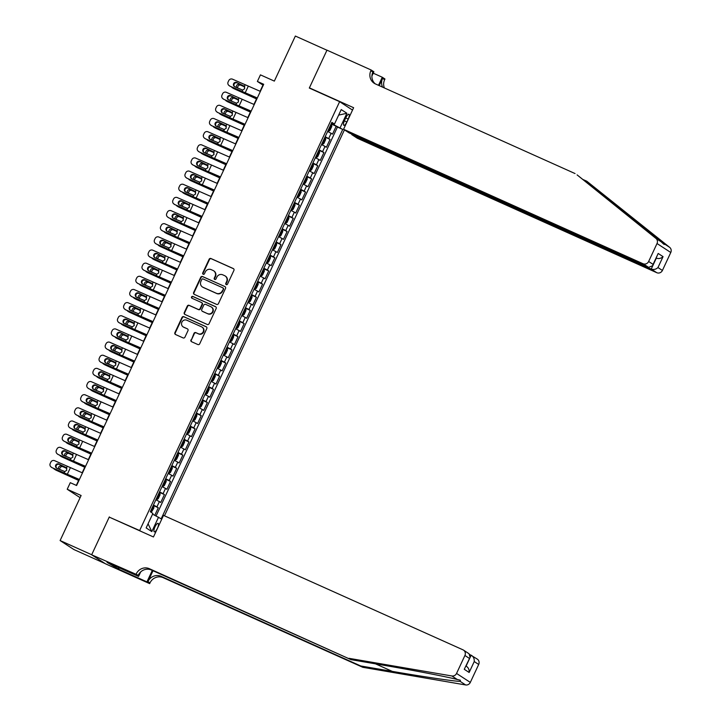<?xml version="1.0" encoding="UTF-8"?>
<svg xmlns="http://www.w3.org/2000/svg" width="721" height="721" viewBox="0 0 721 721"><rect width="100%" height="100%" fill="white"/><g stroke="black" fill="none" stroke-linecap="round" stroke-linejoin="round"><path stroke-width="1.08" d="M226.241 284.633A1 0.946 -56.9 0 0 227.53 284.119L233.928 270.393A1.424 1.361 -56.9 0 0 233.289 268.545L210.965 258.524A1.424 1.361 -56.9 0 0 209.126 259.263L202.727 272.98A1 0.946 -56.9 0 0 203.178 274.268A1 0.946 -56.9 0 0 204.467 273.755L205.296 271.979A4.56 4.344 -56.9 0 1 211.19 269.636L213.046 270.465A4.56 4.344 -56.9 0 1 215.092 276.377L214.263 278.153A1 0.946 -56.9 0 0 214.705 279.451A1 0.946 -56.9 0 0 215.994 278.937L216.823 277.161A4.56 4.344 -56.9 0 1 222.717 274.809L224.582 275.647A4.56 4.344 -56.9 0 1 226.619 281.56L225.799 283.335A1 0.946 -56.9 0 0 226.241 284.633M157.394 528.376A4.65 1.406 114.2 0 0 158.106 523.356A4.65 1.406 114.2 0 0 155.015 526.817A4.65 1.406 114.2 0 0 154.303 531.837A4.65 1.406 114.2 0 0 157.394 528.376M190.957 339.879A1.424 1.361 -56.9 0 0 191.597 341.727L197.86 344.539A1.424 1.361 -56.9 0 0 199.699 343.8L206.801 328.569A1.424 1.361 -56.9 0 0 206.17 326.721L183.837 316.699A1.424 1.361 -56.9 0 0 181.998 317.429L174.897 332.669A1.424 1.361 -56.9 0 0 175.536 334.517L183.098 337.915A1.424 1.361 -56.9 0 0 184.936 337.176L187.983 330.66A1.424 1.361 -56.9 0 0 187.343 328.812L183.594 327.127A3.812 3.632 -56.9 0 1 182.016 321.926A3.812 3.632 -56.9 0 1 186.811 320.214L201.51 326.811A3.812 3.632 -56.9 0 1 203.088 332.011A3.812 3.632 -56.9 0 1 198.284 333.724L195.842 332.624A1.424 1.361 -56.9 0 0 193.994 333.354L191.326 340.123A1.424 1.361 -56.9 0 0 191.615 341.736M110.502 517.678L139.649 530.53L339.627 101.67L309.309 88.052L326.946 50.236L295.358 36.05L274.34 81.103L260.443 74.867L257.379 81.446L263.697 84.285L76.597 485.512L70.279 482.682L67.215 489.262L80.103 497.661M109.322 516.912L91.684 554.737L60.104 540.552L81.112 495.498L67.215 489.262M216.579 304.379A1.424 1.361 -56.9 0 0 218.427 303.649L225.529 288.409A1.424 1.361 -56.9 0 0 224.889 286.561L202.565 276.54A1.424 1.361 -56.9 0 0 200.726 277.27L193.625 292.51A1.424 1.361 -56.9 0 0 194.255 294.357L216.579 304.379M216.165 308.489L209.063 323.729A1.424 1.361 -56.9 0 1 207.215 324.459L184.891 314.437A1.424 1.361 -56.9 0 1 184.261 312.59L187.298 306.065A1.424 1.361 -56.9 0 1 189.136 305.334L198.194 309.399A1.424 1.361 -56.9 0 0 200.032 308.66L202.051 304.334A1.424 1.361 -56.9 0 0 201.411 302.487L191.993 298.26A1 0.946 -56.9 0 1 191.579 296.899A1 0.946 -56.9 0 1 192.831 296.448L215.525 306.641A1.424 1.361 -56.9 0 1 216.165 308.489M105.032 563.525L73.866 549.528L60.104 540.552M154.79 515.254L158.296 507.737L153.231 505.466M153.438 505.024L156.935 506.854L159.386 501.591L160.747 502.474L164.433 494.579L159.368 492.308M159.566 491.875L163.072 493.696L165.524 488.432L166.884 489.316L170.562 481.43L165.497 479.15M165.704 478.717L169.21 480.537L171.661 475.274L173.013 476.166L176.699 468.271L171.634 466M171.832 465.559L175.338 467.388L177.79 462.125L179.15 463.008L182.837 455.113L177.772 452.842M177.97 452.409L181.476 454.23L183.927 448.967L185.288 449.85L188.965 441.964L183.9 439.684M184.107 439.251L187.604 441.072L190.065 435.808L191.416 436.701L195.103 428.806L190.038 426.535M190.236 426.093L193.742 427.923L196.193 422.659L197.554 423.542L201.24 415.647L196.175 413.376M196.373 412.944L199.879 414.764L202.331 409.501L203.692 410.384L207.369 402.498L202.304 400.218M202.511 399.785L206.008 401.606L208.468 396.343L209.82 397.235L213.506 389.34L208.441 387.069M208.639 386.627L212.145 388.457L214.597 383.193L215.958 384.077L219.635 376.182L214.579 373.911M214.777 373.478L218.283 375.299L220.734 370.035L222.095 370.918L225.772 363.033L220.707 360.752M220.914 360.32L224.411 362.14L226.872 356.877L228.224 357.769L231.91 349.874L226.845 347.603M227.043 347.161L230.549 348.991L233 343.728L234.361 344.611L238.038 336.716L232.973 334.445M233.18 334.012L236.686 335.833L239.138 330.569L240.499 331.453L244.176 323.567L239.111 321.287M239.318 320.854L242.815 322.675L245.275 317.411L246.627 318.303L250.313 310.409L245.248 308.137M245.446 307.696L248.952 309.525L251.404 304.262L252.765 305.145L256.442 297.25L251.377 294.979M251.584 294.547L255.09 296.367L257.541 291.104L258.902 291.987L262.579 284.101L257.514 281.821M257.721 281.388L261.218 283.209L263.679 277.945L265.031 278.838L268.717 270.943L263.652 268.672M263.85 268.23L267.356 270.06L269.807 264.796L271.168 265.679L274.845 257.785L269.78 255.513M269.987 255.081L273.493 256.901L275.945 251.638L277.306 252.521L280.983 244.635L275.918 242.355M276.125 241.923L279.622 243.743L282.082 238.48L283.434 239.372L287.12 231.477L282.055 229.206M282.253 228.764L285.759 230.594L288.211 225.331L289.572 226.214L293.249 218.319L288.184 216.048M288.391 215.615L291.897 217.436L294.348 212.172L295.709 213.055L299.386 205.17L294.321 202.889M294.529 202.457L298.025 204.277L300.486 199.014L301.838 199.906L305.524 192.011L300.459 189.74M300.657 189.299L304.163 191.128L306.614 185.865L307.975 186.748L311.652 178.853L306.587 176.582M306.795 176.149L310.3 177.97L312.752 172.707L314.113 173.59L317.79 165.704L312.725 163.424M312.932 162.991L316.429 164.812L318.889 159.548L320.241 160.441L323.927 152.546L318.862 150.274M319.061 149.833L322.566 151.662L325.018 146.399L326.379 147.282L330.056 139.387L325.198 136.684M324.991 137.116L330.056 139.387M345.891 117.586L344.539 120.479A4.506 1.361 114.2 0 0 343.854 125.337A4.506 1.361 114.2 0 0 346.846 121.984L348.198 119.091A4.506 1.361 114.2 0 0 348.892 114.224A4.506 1.361 114.2 0 0 345.891 117.586M140.829 531.296L139.649 530.53M164.46 515.812L344.44 129.852M339.627 101.67L352.524 110.07M152.573 514.163L161.171 518.823L342.745 129.429L331.354 123.48M158.566 517.128L151.816 531.593L146.156 527.907L152.906 513.442L150.301 511.739L331.876 122.345L334.481 124.048L341.231 109.574L346.891 113.26L340.141 127.734M156.106 515.912L337.437 127.049L336.193 126.238L332.516 134.124L327.649 131.42M322.566 151.662L323.927 152.546M316.429 164.812L317.79 165.704M310.3 177.97L311.652 178.853M304.163 191.128L305.524 192.011M298.025 204.277L299.386 205.17M291.897 217.436L293.249 218.319M285.759 230.594L287.12 231.477M279.622 243.743L280.983 244.635M273.493 256.901L274.845 257.785M267.356 270.06L268.717 270.943M261.218 283.209L262.579 284.101M255.09 296.367L256.442 297.25M248.952 309.525L250.313 310.409M242.815 322.675L244.176 323.567M236.686 335.833L238.038 336.716M230.549 348.991L231.91 349.874M224.411 362.14L225.772 363.033M218.283 375.299L219.635 376.182M212.145 388.457L213.506 389.34M206.008 401.606L207.369 402.498M199.879 414.764L201.24 415.647M193.742 427.923L195.103 428.806M187.604 441.072L188.965 441.964M181.476 454.23L182.837 455.113M175.338 467.388L176.699 468.271M169.21 480.537L170.562 481.43M163.072 493.696L164.433 494.579M156.935 506.854L158.296 507.737M333.598 124.49L333.904 123.832M257.379 81.446L262.958 85.087L260.074 91.27M256.919 98.047L253.936 104.428M250.782 111.205L247.808 117.586M244.644 124.354L241.67 130.735M238.516 137.513L235.533 143.894M232.378 150.671L229.404 157.052M226.241 163.82L223.267 170.201M220.112 176.978L217.129 183.359M213.975 190.137L211.001 196.518M207.837 203.286L204.863 209.667M201.709 216.444L198.726 222.825M195.571 229.602L192.597 235.983M189.434 242.752L186.46 249.133M183.305 255.91L180.331 262.291M177.168 269.068L174.194 275.449M171.03 282.217L168.056 288.598M164.902 295.376L161.928 301.757M158.764 308.534L155.79 314.915M152.627 321.683L149.653 328.064M146.498 334.841L143.524 341.222M140.361 348L137.387 354.381M134.223 361.149L131.249 367.53M128.095 374.307L125.121 380.688M121.957 387.465L118.983 393.846M115.829 400.615L112.846 406.995M109.691 413.773L106.717 420.154M103.554 426.931L100.579 433.312M97.425 440.08L94.442 446.461M91.288 453.239L88.313 459.619M85.15 466.397L82.176 472.778M79.022 479.546L76.3 485.386M331.128 123.958L336.193 126.238M337.437 127.049L342.745 129.429M331.579 122.985L334.481 124.048M325.018 146.399L321.512 144.57M318.889 159.548L315.383 157.728M312.752 172.707L309.246 170.886M306.614 185.865L303.117 184.035M300.486 199.014L296.98 197.194M294.348 212.172L290.842 210.352M288.211 225.331L284.714 223.501M282.082 238.48L278.576 236.659M275.945 251.638L272.439 249.817M269.807 264.796L266.31 262.967M263.679 277.945L260.173 276.125M257.541 291.104L254.035 289.283M251.404 304.262L247.907 302.432M245.275 317.411L241.769 315.591M239.138 330.569L235.632 328.749M233 343.728L229.503 341.898M226.872 356.877L223.366 355.056M220.734 370.035L217.228 368.215M214.597 383.193L211.1 381.364M208.468 396.343L204.962 394.522M202.331 409.501L198.825 407.68M196.193 422.659L192.696 420.83M190.065 435.808L186.559 433.988M183.927 448.967L180.421 447.146M177.79 462.125L174.293 460.295M171.661 475.274L168.155 473.454M165.524 488.432L162.018 486.612M159.386 501.591L155.889 499.761M338.654 115.117L346.891 113.26M151.816 531.593L148.066 523.816M226.322 284.66A1 0.946 -56.9 0 1 226.169 283.578L226.998 281.803A4.56 4.344 -56.9 0 0 225.52 276.197L225.15 275.954M213.614 270.781L213.984 271.015A4.56 4.344 -56.9 0 1 215.462 276.621L214.633 278.396A1 0.946 -56.9 0 0 214.786 279.478M233.64 268.78L211.343 258.767A1.424 1.361 -56.9 0 0 209.496 259.497L203.097 273.223A1 0.946 -56.9 0 0 203.25 274.304M224.889 286.561L202.943 276.783A1.424 1.361 -56.9 0 0 201.096 277.513L193.994 292.753A1.424 1.361 -56.9 0 0 194.282 294.366M223.131 289.049A1 0.946 -56.9 0 0 222.681 287.751L203.088 278.955A1 0.946 -56.9 0 0 201.799 279.469L200.925 281.343A4.56 4.344 -56.9 0 0 202.971 287.255L216.363 293.276A4.56 4.344 -56.9 0 0 222.257 290.923L223.501 289.292A1 0.946 -56.9 0 0 223.059 287.994M202.403 286.949L202.772 287.192A4.56 4.344 -56.9 0 0 203.34 287.499L202.971 287.255M223.501 289.292L222.627 291.167A4.56 4.344 -56.9 0 1 216.733 293.51L203.34 287.499M201.592 302.586L201.961 302.829A1.424 1.361 -56.9 0 1 202.43 304.577L200.411 308.903A1.424 1.361 -56.9 0 1 198.563 309.642L189.515 305.578A1.424 1.361 -56.9 0 0 187.667 306.308L184.63 312.833A1.424 1.361 -56.9 0 0 184.918 314.446M215.876 306.876L193.201 296.691A1 0.946 -56.9 0 0 192.074 298.296M207.585 313.617A3.812 3.632 -56.9 0 0 211.28 306.966A3.812 3.632 -56.9 0 0 210.811 306.704L205.629 304.379A1.424 1.361 -56.9 0 0 203.791 305.118L201.772 309.444A1.424 1.361 -56.9 0 0 202.412 311.292L207.963 313.86A3.812 3.632 -56.9 0 0 211.659 307.209L211.28 306.966M202.231 311.193L202.61 311.436A1.424 1.361 -56.9 0 0 202.781 311.535L202.412 311.292M207.963 313.86L202.781 311.535M201.979 327.073L202.358 327.316A3.812 3.632 -56.9 0 1 198.663 333.967L196.211 332.868A1.424 1.361 -56.9 0 0 194.364 333.598L191.326 340.123M183.116 326.865L183.494 327.109A3.812 3.632 -56.9 0 0 183.963 327.37L183.594 327.127M187.343 328.812L183.963 327.37M206.521 326.955L184.215 316.943A1.424 1.361 -56.9 0 0 182.368 317.673L175.266 332.913A1.424 1.361 -56.9 0 0 175.554 334.526M327.884 130.916L328.596 131.231L329.957 130.402L331.795 126.454L331.669 124.652L330.984 124.264M328.596 131.231L327.92 130.843M256.577 98.768L249.385 95.379A10.896 0.496 -155 0 0 244.284 93.045L233.946 88.683A2.902 2.632 120.6 0 1 233.703 88.557L232.378 87.773A2.902 2.632 -59.4 0 0 232.631 87.908M256.505 98.921L233.946 88.683M231.504 86.88A2.902 2.632 -59.4 0 0 232.378 87.773M236.488 87.538A2.325 2.109 120.6 0 1 239.489 84.429L244.68 86.718M244.78 86.962L240.814 85.204A2.325 2.109 -59.4 0 0 237.741 88.106M329.082 128.347L329.821 126.77M257.307 97.975L230.017 86.196A2.902 2.857 128.8 0 1 229.422 85.835L228.89 85.411A2.902 2.857 -51.2 0 0 229.485 85.772M257.217 98.173L247.258 93.991A10.896 0.496 25 0 1 242.562 91.927L230.017 86.196M260.38 91.396L232.55 79.193A2.902 2.857 -51.2 0 0 228.728 80.644L228.115 81.96A2.902 2.857 -51.2 0 0 228.89 85.411M244.095 85.979L244.68 88.71L242.698 90.08L234.722 86.727A2.325 2.28 128.8 0 1 233.622 83.672A2.325 2.28 128.8 0 1 236.677 82.518L244.302 86.178M237.209 82.942A2.325 2.28 -51.2 0 0 234.523 86.628M245.104 84.925L244.437 86.34L236.677 82.518M575.043 173.554L375.407 83.924A10.175 9.688 123.1 0 1 374.154 83.23A10.175 9.688 123.1 0 1 370.855 70.739L371.198 70.018L326.974 50.164L309.399 87.854L353.623 107.708L343.566 129.284L643.015 263.724A4.362 4.155 -56.9 0 0 648.648 261.48L657.02 243.527A4.362 4.155 -56.9 0 0 655.921 238.399L577.079 174.879L661.364 241.95C663.933 244.509 664.897 245.131 664.248 243.824L586.777 181.196L582.658 179.349M664.149 244.446L664.248 243.824L669.692 247.375L586.777 181.196M357.328 138.261L656.777 272.7L651.216 269.077L656.308 258.154C658.787 258.974 661.031 258.469 663.059 256.64L657.967 267.554C655.939 269.393 653.695 269.897 651.216 269.077L351.767 134.629L357.328 138.261M309.399 87.854L310.571 88.62M657.967 267.554L662.41 270.456L670.782 252.494L657.02 243.527M373.244 73.181L382.265 77.237L384.96 78.995L384.626 79.716A10.175 9.688 123.1 0 0 384.392 87.953M371.198 70.018L373.893 71.776L371.919 76.011M343.566 129.284L349.126 132.907L648.576 267.356L643.015 263.724M379.21 85.628L382.59 78.391L384.626 79.716M378.498 85.312L382.265 77.237M669.692 247.375A4.362 4.155 123.1 0 1 670.782 252.494M662.41 270.456A4.362 4.155 123.1 0 1 656.777 272.7M375.208 83.834A10.175 9.688 123.1 0 1 372.892 72.073L370.855 70.739M382.59 87.151A10.175 9.688 123.1 0 1 382.59 78.391M648.648 261.48L653.091 264.382L652.694 265.716L648.576 267.356M653.091 264.382L658.183 253.459L652.694 265.716M362.762 667.295L360.725 665.97L392.269 671.377C422.524 676.622 454.6 681.354 460.196 681.399L460.349 680.218L457.321 679.524C447.921 677.001 412.628 670.169 382.572 665.059L351.028 659.652L151.392 570.023A10.175 9.688 -56.9 0 0 138.252 575.259L91.657 554.8L109.231 517.11L153.456 536.965L163.514 515.389L462.972 649.828A4.362 4.155 -56.9 0 1 464.919 655.479L456.546 673.441L470.317 682.408A4.362 4.155 123.1 0 1 465.64 684.95L362.762 667.295L163.126 577.665A10.175 9.688 -56.9 0 0 149.986 582.91L149.653 583.631L105.428 563.777L91.657 554.8M351.028 659.652L149.355 568.698A10.175 9.688 -56.9 0 0 136.215 573.934M153.005 570.744L147.949 581.577A10.175 9.688 -56.9 0 1 161.089 576.34L360.725 665.97M469.966 654.641L477.275 659.102A4.362 4.155 123.1 0 1 478.69 664.456L470.317 682.408M457.321 679.524L451.878 675.974L348.991 658.318M119.307 567.76L118.65 569.166L118.055 568.779L118.659 567.472M110.917 563.993L107.078 562.398L118.055 568.779M110.872 564.092L138.576 576.412L135.881 574.655M149.653 583.631L146.949 581.874L152.293 570.428M118.65 569.166L146.949 581.874M140.658 571.96L138.576 576.412M451.878 675.974A4.362 4.155 -56.9 0 0 456.546 673.441M114.26 567.076L114.873 565.769M478.69 664.456L474.238 661.554C474.436 658.633 473.418 656.507 471.173 655.182L466.099 666.06M474.238 661.554L469.146 672.477C469.344 669.548 468.326 667.421 466.081 666.096M469.146 672.477L464.27 669.295L470.083 657.327L469.056 653.749L463.513 650.126M464.27 669.295L470.083 657.327M321.755 144.065L322.467 144.389L323.819 143.56L325.658 139.613L325.531 137.81L324.847 137.423M322.467 144.389L321.782 144.002M250.448 111.926L243.247 108.529A10.896 0.496 -155 0 0 238.146 106.203L227.818 101.841A2.902 2.632 120.6 0 1 227.566 101.715L226.25 100.931A2.902 2.632 -59.4 0 0 226.493 101.057M250.376 112.07L227.818 101.841M225.367 100.03A2.902 2.632 -59.4 0 0 226.25 100.931M230.359 100.688A2.325 2.109 120.6 0 1 233.361 97.587L238.543 99.877M238.651 100.12L234.676 98.362A2.325 2.109 -59.4 0 0 231.603 101.264M323.927 140.054L323.215 141.649M315.618 157.223L316.33 157.538L317.691 156.709L319.529 152.762L319.394 150.959L318.718 150.581M316.33 157.538L315.645 157.16M244.311 125.075L237.11 121.687A10.896 0.496 -155 0 0 232.009 119.353L221.68 114.999A2.902 2.632 120.6 0 1 221.428 114.864L220.112 114.089A2.902 2.632 -59.4 0 0 220.365 114.215M244.239 125.229L221.68 114.999M219.229 113.188A2.902 2.632 -59.4 0 0 220.112 114.089M224.222 113.846A2.325 2.109 120.6 0 1 227.223 110.737L232.414 113.026M232.513 113.269L228.539 111.521A2.325 2.109 -59.4 0 0 225.475 114.414M317.799 153.213L316.816 154.654M309.48 170.381L310.192 170.697L311.553 169.868L313.392 165.92L313.265 164.118L312.581 163.73M313.265 164.163L310.228 170.679L309.516 170.309M238.173 138.234L230.981 134.845A10.896 0.496 -155 0 0 225.88 132.511L215.543 128.149A2.902 2.632 120.6 0 1 215.3 128.023L213.975 127.238A2.902 2.632 -59.4 0 0 214.227 127.374M238.101 138.387L215.543 128.149M213.101 126.346A2.902 2.632 -59.4 0 0 213.975 127.238M218.084 127.004A2.325 2.109 120.6 0 1 221.086 123.895L226.277 126.184M226.376 126.427L222.41 124.67A2.325 2.109 -59.4 0 0 219.337 127.572M311.661 166.371L310.679 167.813M303.352 183.531L304.064 183.855L305.416 183.026L307.263 179.078L307.128 177.276L306.443 176.888M304.064 183.855L303.379 183.467M232.045 151.392L224.844 147.994A10.896 0.496 -155 0 0 219.743 145.669L209.414 141.307A2.902 2.632 120.6 0 1 209.162 141.181L207.846 140.397A2.902 2.632 -59.4 0 0 208.09 140.523M231.973 151.536L209.414 141.307M206.963 139.495A2.902 2.632 -59.4 0 0 207.846 140.397M211.956 140.153A2.325 2.109 120.6 0 1 214.957 137.053L220.139 139.342M220.247 139.586L216.273 137.828A2.325 2.109 -59.4 0 0 213.2 140.73M304.541 180.971L305.28 179.394M251.178 111.133L223.88 99.354A2.902 2.857 128.8 0 1 223.285 98.984L222.753 98.561A2.902 2.857 -51.2 0 0 223.348 98.93M251.088 111.331L241.129 107.15A10.896 0.496 25 0 1 236.425 105.077L223.88 99.354M254.243 104.554L226.421 92.351A2.902 2.857 -51.2 0 0 222.591 93.793L221.978 95.109A2.902 2.857 -51.2 0 0 222.753 98.561M237.957 99.138L238.543 101.868L236.56 103.238L228.584 99.886A2.325 2.28 128.8 0 1 227.485 96.83A2.325 2.28 128.8 0 1 230.549 95.668L238.164 99.327M231.071 96.1A2.325 2.28 -51.2 0 0 228.386 99.777M238.966 98.074L238.309 99.498L230.549 95.668M245.041 124.291L217.742 112.512A2.902 2.857 128.8 0 1 217.147 112.143L216.624 111.719A2.902 2.857 -51.2 0 0 217.219 112.088M244.951 124.481L234.992 120.308A10.896 0.496 25 0 1 230.296 118.235L217.742 112.512M248.105 117.712L220.284 105.509A2.902 2.857 -51.2 0 0 216.453 106.951L215.84 108.267A2.902 2.857 -51.2 0 0 216.624 111.719M231.82 112.296L232.414 115.027L230.423 116.396L222.447 113.035A2.325 2.28 128.8 0 1 221.347 109.98A2.325 2.28 128.8 0 1 224.411 108.826L232.027 112.485M224.943 109.25A2.325 2.28 -51.2 0 0 222.257 112.936M232.829 111.232L232.171 112.647L224.411 108.826M238.903 137.441L211.614 125.661A2.902 2.857 128.8 0 1 211.019 125.301L210.487 124.877A2.902 2.857 -51.2 0 0 211.082 125.238M238.813 137.639L228.854 133.457A10.896 0.496 25 0 1 224.159 131.393L211.614 125.661M241.977 130.861L214.146 118.659A2.902 2.857 -51.2 0 0 210.325 120.11L209.712 121.425A2.902 2.857 -51.2 0 0 210.487 124.877M225.691 125.445L226.277 128.176L224.294 129.546L216.318 126.193A2.325 2.28 128.8 0 1 215.219 123.138A2.325 2.28 128.8 0 1 218.283 121.984L225.898 125.643M218.805 122.408A2.325 2.28 -51.2 0 0 216.12 126.094M226.7 124.391L226.043 125.805L218.283 121.984M232.775 150.599L205.476 138.82A2.902 2.857 128.8 0 1 204.881 138.45L204.349 138.026A2.902 2.857 -51.2 0 0 204.944 138.396M232.685 150.797L222.726 146.615A10.896 0.496 25 0 1 218.021 144.542L205.476 138.82M235.839 144.02L208.018 131.817A2.902 2.857 -51.2 0 0 204.187 133.259L203.574 134.575A2.902 2.857 -51.2 0 0 204.349 138.026M219.554 138.603L220.139 141.334L218.157 142.704L210.181 139.351A2.325 2.28 128.8 0 1 209.081 136.296A2.325 2.28 128.8 0 1 212.145 135.133L219.761 138.792M212.668 135.566A2.325 2.28 -51.2 0 0 209.982 139.243M220.563 137.54L219.905 138.964L212.145 135.133M297.214 196.689L297.926 197.004L299.287 196.175L301.126 192.228L300.99 190.425L300.315 190.047M297.926 197.004L297.241 196.626M225.907 164.541L218.706 161.153A10.896 0.496 -155 0 0 213.605 158.818L203.277 154.465A2.902 2.632 120.6 0 1 203.025 154.33L201.709 153.555A2.902 2.632 -59.4 0 0 201.961 153.681M225.835 164.694L203.277 154.465M200.826 152.654A2.902 2.632 -59.4 0 0 201.709 153.555M205.818 153.312A2.325 2.109 120.6 0 1 208.82 150.202L214.011 152.492M214.11 152.735L210.135 150.986A2.325 2.109 -59.4 0 0 207.071 153.879M299.395 192.678L298.413 194.12M226.637 163.757L199.338 151.978A2.902 2.857 128.8 0 1 198.744 151.608L198.221 151.185A2.902 2.857 -51.2 0 0 198.816 151.554M226.547 163.946L216.588 159.774A10.896 0.496 25 0 1 211.893 157.701L199.338 151.978M229.702 157.178L201.88 144.975A2.902 2.857 -51.2 0 0 198.05 146.417L197.437 147.733A2.902 2.857 -51.2 0 0 198.221 151.185M213.416 151.761L214.011 154.492L212.028 155.862L204.043 152.501A2.325 2.28 128.8 0 1 202.943 149.445A2.325 2.28 128.8 0 1 206.008 148.292L213.623 151.951M206.539 148.715A2.325 2.28 -51.2 0 0 203.854 152.401M214.434 150.698L213.767 152.113L206.008 148.292M291.077 209.847L291.789 210.162L293.15 209.333L294.988 205.386L294.862 203.583L294.177 203.205M291.789 210.162L291.113 209.775M219.77 177.699L212.578 174.311A10.896 0.496 -155 0 0 207.477 171.977L197.148 167.614A2.902 2.632 120.6 0 1 196.896 167.488L195.571 166.704A2.902 2.632 -59.4 0 0 195.824 166.839M219.707 177.853L197.148 167.614M194.697 165.812A2.902 2.632 -59.4 0 0 195.571 166.704M199.681 166.47A2.325 2.109 120.6 0 1 202.682 163.361L207.873 165.65M207.972 165.893L204.007 164.136A2.325 2.109 -59.4 0 0 200.934 167.038M293.258 205.836L292.546 207.423M220.5 176.906L193.21 165.127A2.902 2.857 128.8 0 1 192.615 164.767L192.083 164.343A2.902 2.857 -51.2 0 0 192.678 164.703M220.41 177.105L210.451 172.923A10.896 0.496 25 0 1 205.755 170.859L193.21 165.127M223.573 170.327L195.742 158.133A2.902 2.857 -51.2 0 0 191.921 159.575L191.308 160.891A2.902 2.857 -51.2 0 0 192.083 164.343M207.287 164.911L207.873 167.642L205.891 169.011L197.915 165.659A2.325 2.28 128.8 0 1 196.815 162.604A2.325 2.28 128.8 0 1 199.879 161.45L207.495 165.109M200.402 161.874A2.325 2.28 -51.2 0 0 197.716 165.56M208.297 163.856L207.639 165.271L199.879 161.45M284.948 222.996L285.66 223.321L287.012 222.492L288.86 218.544L288.724 216.742L288.04 216.354M285.66 223.321L284.975 222.933M213.641 190.858L206.44 187.46A10.896 0.496 -155 0 0 201.339 185.135L191.011 180.773A2.902 2.632 120.6 0 1 190.759 180.647L189.443 179.862A2.902 2.632 -59.4 0 0 189.695 179.989M213.569 191.002L191.011 180.773M188.56 178.961A2.902 2.632 -59.4 0 0 189.443 179.862M193.552 179.619A2.325 2.109 120.6 0 1 196.554 176.519L201.736 178.808M201.844 179.051L197.869 177.294A2.325 2.109 -59.4 0 0 194.805 180.196M287.12 218.986L286.408 220.581M214.371 190.065L187.072 178.285A2.902 2.857 128.8 0 1 186.478 177.916L185.955 177.492A2.902 2.857 -51.2 0 0 186.541 177.862M214.281 190.263L204.322 186.081A10.896 0.496 25 0 1 199.618 184.008L187.072 178.285M217.436 183.485L189.614 171.283A2.902 2.857 -51.2 0 0 185.784 172.725L185.171 174.04A2.902 2.857 -51.2 0 0 185.955 177.492M201.15 178.069L201.745 180.8L199.753 182.17L191.777 178.817A2.325 2.28 128.8 0 1 190.677 175.762A2.325 2.28 128.8 0 1 193.742 174.599L201.357 178.258M194.264 175.032A2.325 2.28 -51.2 0 0 191.579 178.709M202.159 177.006L201.501 178.429L193.742 174.599M278.811 236.155L279.523 236.47L280.884 235.641L282.722 231.693L282.587 229.891L281.911 229.512M279.523 236.47L278.838 236.091M207.504 204.007L200.303 200.618A10.896 0.496 -155 0 0 195.202 198.284L184.873 193.931A2.902 2.632 120.6 0 1 184.621 193.796L183.305 193.021A2.902 2.632 -59.4 0 0 183.558 193.147M207.432 204.16L184.873 193.931M182.422 192.119A2.902 2.632 -59.4 0 0 183.305 193.021M187.415 192.777A2.325 2.109 120.6 0 1 190.416 189.668L195.607 191.957M195.706 192.201L191.732 190.452A2.325 2.109 -59.4 0 0 188.668 193.345M280.992 232.144L280.28 233.73M208.234 203.223L180.935 191.444A2.902 2.857 128.8 0 1 180.34 191.074L179.817 190.65A2.902 2.857 -51.2 0 0 180.412 191.02M208.144 203.412L198.185 199.239A10.896 0.496 25 0 1 193.489 197.166L180.935 191.444M211.298 196.644L183.476 184.441A2.902 2.857 -51.2 0 0 179.646 185.883L179.033 187.199A2.902 2.857 -51.2 0 0 179.817 190.65M195.012 191.227L195.607 193.958L193.625 195.328L185.639 191.966A2.325 2.28 128.8 0 1 184.549 188.911A2.325 2.28 128.8 0 1 187.604 187.757L195.229 191.416M188.136 188.181A2.325 2.28 -51.2 0 0 185.45 191.867M196.031 190.164L195.364 191.579L187.604 187.757M272.673 249.313L273.385 249.628L274.746 248.799L276.585 244.852L276.458 243.049L275.773 242.671M273.385 249.628L272.709 249.241M201.366 217.165L194.174 213.776A10.896 0.496 -155 0 0 189.073 211.442L178.745 207.08A2.902 2.632 120.6 0 1 178.493 206.954L177.168 206.17A2.902 2.632 -59.4 0 0 177.42 206.305M201.303 217.318L178.745 207.08M176.294 205.278A2.902 2.632 -59.4 0 0 177.168 206.17M181.277 205.936A2.325 2.109 120.6 0 1 184.279 202.826L189.47 205.115M189.569 205.359L185.603 203.601A2.325 2.109 -59.4 0 0 182.53 206.503M274.854 245.302L274.142 246.888M202.096 216.372L174.806 204.593A2.902 2.857 128.8 0 1 174.212 204.232L173.68 203.809A2.902 2.857 -51.2 0 0 174.275 204.169M202.006 216.57L192.047 212.389A10.896 0.496 25 0 1 187.352 210.325L174.806 204.593M205.17 209.793L177.339 197.599A2.902 2.857 -51.2 0 0 173.518 199.041L172.905 200.357A2.902 2.857 -51.2 0 0 173.68 203.809M188.884 204.376L189.47 207.107L187.487 208.477L179.511 205.124A2.325 2.28 128.8 0 1 178.411 202.069A2.325 2.28 128.8 0 1 181.476 200.916L189.091 204.575M181.998 201.339A2.325 2.28 -51.2 0 0 179.313 205.025M189.893 203.322L189.235 204.737L181.476 200.916M266.545 262.462L267.257 262.786L268.609 261.957L270.456 258.01L270.321 256.207L269.636 255.82M267.257 262.786L266.572 262.399M195.238 230.323L188.037 226.926A10.896 0.496 -155 0 0 182.936 224.601L172.607 220.238A2.902 2.632 120.6 0 1 172.355 220.112L171.039 219.328A2.902 2.632 -59.4 0 0 171.292 219.454M195.166 230.468L172.607 220.238M170.156 218.427A2.902 2.632 -59.4 0 0 171.039 219.328M175.149 219.085A2.325 2.109 120.6 0 1 178.15 215.985L183.332 218.274M183.44 218.517L179.466 216.76A2.325 2.109 -59.4 0 0 176.402 219.662M268.717 258.451L268.005 260.047M195.968 229.53L168.669 217.751A2.902 2.857 128.8 0 1 168.074 217.381L167.551 216.958A2.902 2.857 -51.2 0 0 168.137 217.327M195.878 229.729L185.919 225.547A10.896 0.496 25 0 1 181.214 223.474L168.669 217.751M199.032 222.951L171.21 210.748A2.902 2.857 -51.2 0 0 167.38 212.19L166.767 213.506A2.902 2.857 -51.2 0 0 167.551 216.958M182.746 217.535L183.341 220.266L181.35 221.635L173.373 218.283A2.325 2.28 128.8 0 1 172.274 215.228A2.325 2.28 128.8 0 1 175.338 214.065L182.954 217.724M175.861 214.498A2.325 2.28 -51.2 0 0 173.175 218.175M183.756 216.471L183.098 217.895L175.338 214.065M260.407 275.62L261.119 275.936L262.48 275.107L264.319 271.159L264.183 269.357L263.507 268.978M264.192 269.411L261.155 275.918L260.434 275.557M189.1 243.473L181.899 240.084A10.896 0.496 -155 0 0 176.798 237.75L166.47 233.397A2.902 2.632 120.6 0 1 166.218 233.262L164.902 232.486A2.902 2.632 -59.4 0 0 165.154 232.613M189.028 243.626L166.47 233.397M164.018 231.585A2.902 2.632 -59.4 0 0 164.902 232.486M169.011 232.243A2.325 2.109 120.6 0 1 172.013 229.134L177.204 231.423M177.303 231.666L173.328 229.918A2.325 2.109 -59.4 0 0 170.264 232.811M261.606 273.052L262.336 271.475M189.83 242.689L162.531 230.909A2.902 2.857 128.8 0 1 161.937 230.54L161.414 230.116A2.902 2.857 -51.2 0 0 162.009 230.486M189.74 242.878L179.781 238.705A10.896 0.496 25 0 1 175.086 236.632L162.531 230.909M192.895 236.109L165.073 223.907A2.902 2.857 -51.2 0 0 161.252 225.349L160.63 226.664A2.902 2.857 -51.2 0 0 161.414 230.116M176.609 230.693L177.204 233.424L175.221 234.794L167.236 231.432A2.325 2.28 128.8 0 1 166.145 228.377A2.325 2.28 128.8 0 1 169.201 227.223L176.825 230.882M169.732 227.647A2.325 2.28 -51.2 0 0 167.047 231.333M177.627 229.629L176.96 231.044L169.201 227.223M254.27 288.779L254.982 289.094L256.343 288.265L258.181 284.317L258.055 282.515L257.37 282.136M254.982 289.094L254.306 288.706M182.963 256.631L175.771 253.242A10.896 0.496 -155 0 0 170.67 250.908L160.341 246.546A2.902 2.632 120.6 0 1 160.089 246.42L158.764 245.636A2.902 2.632 -59.4 0 0 159.017 245.771M182.9 256.784L160.341 246.546M157.89 244.743A2.902 2.632 -59.4 0 0 158.764 245.636M162.883 245.401A2.325 2.109 120.6 0 1 165.875 242.292L171.066 244.581M171.174 244.825L167.2 243.067A2.325 2.109 -59.4 0 0 164.127 245.969M255.468 286.21L256.207 284.633M183.693 255.838L156.403 244.059A2.902 2.857 128.8 0 1 155.808 243.698L155.276 243.274A2.902 2.857 -51.2 0 0 155.871 243.635M183.603 256.036L173.644 251.854A10.896 0.496 25 0 1 168.948 249.79L156.403 244.059M186.766 249.259L158.944 237.065A2.902 2.857 -51.2 0 0 155.114 238.507L154.501 239.823A2.902 2.857 -51.2 0 0 155.276 243.274M170.48 243.842L171.066 246.573L169.084 247.943L161.107 244.59A2.325 2.28 128.8 0 1 160.008 241.535A2.325 2.28 128.8 0 1 163.072 240.381L170.688 244.04M163.595 240.805A2.325 2.28 -51.2 0 0 160.909 244.491M171.49 242.788L170.832 244.203L163.072 240.381M248.141 301.928L248.853 302.252L250.205 301.423L252.053 297.476L251.917 295.673L251.232 295.286M248.853 302.252L248.168 301.865M176.834 269.789L169.633 266.391A10.896 0.496 -155 0 0 164.532 264.066L154.204 259.704A2.902 2.632 120.6 0 1 153.952 259.578L152.636 258.794A2.902 2.632 -59.4 0 0 152.888 258.92M176.762 269.933L154.204 259.704M151.752 257.893A2.902 2.632 -59.4 0 0 152.636 258.794M156.745 258.551A2.325 2.109 120.6 0 1 159.747 255.45L164.929 257.739M165.037 257.983L161.062 256.225A2.325 2.109 -59.4 0 0 157.998 259.127M249.331 299.368L250.07 297.791M177.564 268.996L150.265 257.217A2.902 2.857 128.8 0 1 149.671 256.847L149.148 256.424A2.902 2.857 -51.2 0 0 149.743 256.793M177.474 269.194L167.515 265.013A10.896 0.496 25 0 1 162.811 262.94L150.265 257.217M180.629 262.417L152.807 250.214A2.902 2.857 -51.2 0 0 148.977 251.656L148.364 252.972A2.902 2.857 -51.2 0 0 149.148 256.424M164.343 257L164.938 259.731L162.946 261.101L154.97 257.748A2.325 2.28 128.8 0 1 153.87 254.693A2.325 2.28 128.8 0 1 156.935 253.54L164.55 257.199M157.457 253.963A2.325 2.28 -51.2 0 0 154.772 257.64M165.352 255.937L164.694 257.361L156.935 253.54M242.004 315.086L242.716 315.401L244.077 314.572L245.915 310.625L245.78 308.822L245.104 308.444M242.716 315.401L242.031 315.023M170.697 282.938L163.496 279.55A10.896 0.496 -155 0 0 158.395 277.215L148.066 272.862A2.902 2.632 120.6 0 1 147.814 272.727L146.498 271.952A2.902 2.632 -59.4 0 0 146.751 272.078M170.625 283.092L148.066 272.862M145.624 271.051A2.902 2.632 -59.4 0 0 146.498 271.952M150.608 271.709A2.325 2.109 120.6 0 1 153.609 268.6L158.8 270.889M158.899 271.132L154.925 269.384A2.325 2.109 -59.4 0 0 151.861 272.277M243.202 312.517L243.932 310.94M171.427 282.154L144.128 270.375A2.902 2.857 128.8 0 1 143.533 270.005L143.01 269.582A2.902 2.857 -51.2 0 0 143.605 269.951M171.337 282.344L161.378 278.171A10.896 0.496 25 0 1 156.682 276.098L144.128 270.375M174.491 275.575L146.669 263.372A2.902 2.857 -51.2 0 0 142.848 264.814L142.226 266.13A2.902 2.857 -51.2 0 0 143.01 269.582M158.205 270.159L158.8 272.889L156.817 274.259L148.832 270.898A2.325 2.28 128.8 0 1 147.742 267.842A2.325 2.28 128.8 0 1 150.797 266.689L158.422 270.348M151.329 267.112A2.325 2.28 -51.2 0 0 148.643 270.799M159.224 269.095L158.557 270.51L150.797 266.689M235.866 328.244L236.578 328.56L237.939 327.731L239.778 323.783L239.651 321.981L238.966 321.602M236.578 328.56L235.902 328.172M164.559 296.097L157.367 292.708A10.896 0.496 -155 0 0 152.266 290.374L141.938 286.012A2.902 2.632 120.6 0 1 141.686 285.886L140.361 285.101A2.902 2.632 -59.4 0 0 140.613 285.237M164.496 296.25L141.938 286.012M139.486 284.209A2.902 2.632 -59.4 0 0 140.361 285.101M144.479 284.867A2.325 2.109 120.6 0 1 147.472 281.758L152.663 284.047M152.771 284.29L148.796 282.533A2.325 2.109 -59.4 0 0 145.723 285.435M237.065 325.676L237.804 324.099M165.289 295.304L137.999 283.524A2.902 2.857 128.8 0 1 137.405 283.164L136.873 282.74A2.902 2.857 -51.2 0 0 137.468 283.101M165.199 295.502L155.249 291.32A10.896 0.496 25 0 1 150.545 289.256L137.999 283.524M168.363 288.724L140.541 276.531A2.902 2.857 -51.2 0 0 136.711 277.973L136.098 279.288A2.902 2.857 -51.2 0 0 136.873 282.74M152.077 283.308L152.663 286.039L150.68 287.409L142.704 284.056A2.325 2.28 128.8 0 1 141.604 281.001A2.325 2.28 128.8 0 1 144.669 279.847L152.284 283.506M145.191 280.271A2.325 2.28 -51.2 0 0 142.506 283.957M153.086 282.253L152.428 283.668L144.669 279.847M229.738 341.394L230.45 341.718L231.801 340.889L233.649 336.941L233.514 335.139L232.829 334.751M230.45 341.718L229.765 341.33M158.431 309.255L151.23 305.857A10.896 0.496 -155 0 0 146.129 303.532L135.8 299.17A2.902 2.632 120.6 0 1 135.548 299.044L134.232 298.26A2.902 2.632 -59.4 0 0 134.485 298.386M158.359 309.399L135.8 299.17M133.349 297.358A2.902 2.632 -59.4 0 0 134.232 298.26M138.342 298.016A2.325 2.109 120.6 0 1 141.343 294.916L146.525 297.205M146.633 297.449L142.659 295.691A2.325 2.109 -59.4 0 0 139.595 298.593M230.927 338.834L231.666 337.257M159.161 308.462L131.862 296.682A2.902 2.857 128.8 0 1 131.267 296.313L130.744 295.889A2.902 2.857 -51.2 0 0 131.339 296.259M159.071 308.66L149.112 304.478A10.896 0.496 25 0 1 144.407 302.405L131.862 296.682M162.225 301.883L134.403 289.68A2.902 2.857 -51.2 0 0 130.573 291.122L129.96 292.438A2.902 2.857 -51.2 0 0 130.744 295.889M145.939 296.466L146.534 299.197L144.542 300.567L136.566 297.214A2.325 2.28 128.8 0 1 135.467 294.159A2.325 2.28 128.8 0 1 138.531 293.005L146.147 296.664M139.054 293.429A2.325 2.28 -51.2 0 0 136.368 297.106M146.949 295.403L146.291 296.827L138.531 293.005M223.6 354.552L224.312 354.867L225.673 354.038L227.512 350.091L227.376 348.297L226.7 347.91M224.312 354.867L223.636 354.489M152.293 322.413L145.101 319.015A10.896 0.496 -155 0 0 139.991 316.681L129.663 312.328A2.902 2.632 120.6 0 1 129.41 312.193L128.095 311.418A2.902 2.632 -59.4 0 0 128.347 311.544M152.221 322.557L129.663 312.328M127.22 310.517A2.902 2.632 -59.4 0 0 128.095 311.418M132.204 311.175A2.325 2.109 120.6 0 1 135.206 308.065L140.397 310.354M140.496 310.598L136.521 308.849A2.325 2.109 -59.4 0 0 133.457 311.742M225.781 350.541L225.069 352.127M153.023 321.62L125.724 309.841A2.902 2.857 128.8 0 1 125.13 309.471L124.607 309.048A2.902 2.857 -51.2 0 0 125.202 309.417M152.933 321.809L142.974 317.637A10.896 0.496 25 0 1 138.279 315.564L125.724 309.841M156.096 315.041L128.266 302.838A2.902 2.857 -51.2 0 0 124.445 304.28L123.832 305.596A2.902 2.857 -51.2 0 0 124.607 309.048M139.802 309.624L140.397 312.355L138.414 313.725L130.438 310.363A2.325 2.28 128.8 0 1 129.338 307.308A2.325 2.28 128.8 0 1 132.394 306.155L140.018 309.814M132.925 306.578A2.325 2.28 -51.2 0 0 130.24 310.264M140.82 308.561L140.153 309.976L132.394 306.155M217.472 367.71L218.175 368.025L219.535 367.196L221.374 363.249L221.248 361.446L220.563 361.068M221.248 361.491L218.211 368.007L217.499 367.638M146.156 335.562L138.964 332.174A10.896 0.496 -155 0 0 133.863 329.839L123.534 325.477A2.902 2.632 120.6 0 1 123.282 325.351L121.957 324.567A2.902 2.632 -59.4 0 0 122.209 324.702M146.093 335.716L123.534 325.477M121.083 323.675A2.902 2.632 -59.4 0 0 121.957 324.567M126.076 324.333A2.325 2.109 120.6 0 1 129.068 321.224L134.259 323.513M134.367 323.756L130.393 321.999A2.325 2.109 -59.4 0 0 127.32 324.901M219.644 363.699L218.661 365.141M146.895 334.769L119.596 322.99A2.902 2.857 128.8 0 1 119.001 322.629L118.469 322.206A2.902 2.857 -51.2 0 0 119.064 322.566M146.796 334.968L136.846 330.786A10.896 0.496 25 0 1 132.141 328.722L119.596 322.99M149.959 328.199L122.137 315.996A2.902 2.857 -51.2 0 0 118.307 317.438L117.694 318.754A2.902 2.857 -51.2 0 0 118.469 322.206M133.673 322.774L134.259 325.504L132.276 326.874L124.3 323.522A2.325 2.28 128.8 0 1 123.201 320.466A2.325 2.28 128.8 0 1 126.265 319.313L133.881 322.972M126.788 319.736A2.325 2.28 -51.2 0 0 124.102 323.423M134.683 321.719L134.025 323.134L126.265 319.313M211.334 380.859L212.046 381.184L213.407 380.355L215.246 376.407L215.11 374.605L214.434 374.217M212.046 381.184L211.361 380.796M140.027 348.721L132.826 345.323A10.896 0.496 -155 0 0 127.725 342.998L117.397 338.636A2.902 2.632 120.6 0 1 117.144 338.51L115.829 337.725A2.902 2.632 -59.4 0 0 116.081 337.852M139.955 348.865L117.397 338.636M114.945 336.824A2.902 2.632 -59.4 0 0 115.829 337.725M119.938 337.482A2.325 2.109 120.6 0 1 122.94 334.382L128.131 336.671M128.23 336.914L124.255 335.157A2.325 2.109 -59.4 0 0 121.191 338.059M212.533 378.3L213.263 376.723M140.757 347.928L113.458 336.148A2.902 2.857 128.8 0 1 112.864 335.779L112.341 335.355A2.902 2.857 -51.2 0 0 112.936 335.725M140.667 348.126L130.708 343.944A10.896 0.496 25 0 1 126.004 341.871L113.458 336.148M143.821 341.348L116 329.146A2.902 2.857 -51.2 0 0 112.17 330.588L111.557 331.903A2.902 2.857 -51.2 0 0 112.341 335.355M127.536 335.932L128.131 338.663L126.139 340.033L118.163 336.68A2.325 2.28 128.8 0 1 117.063 333.625A2.325 2.28 128.8 0 1 120.128 332.471L127.743 336.13M120.65 332.895A2.325 2.28 -51.2 0 0 117.965 336.572M128.545 334.868L127.887 336.292L120.128 332.471M205.197 394.017L205.909 394.333L207.269 393.504L209.108 389.556L208.973 387.763L208.297 387.375M205.909 394.333L205.233 393.954M133.89 361.879L126.698 358.481A10.896 0.496 -155 0 0 121.597 356.147L111.259 351.794A2.902 2.632 120.6 0 1 111.007 351.659L109.691 350.884A2.902 2.632 -59.4 0 0 109.943 351.01M133.818 362.023L111.259 351.794M108.817 349.982A2.902 2.632 -59.4 0 0 109.691 350.884M113.801 350.64A2.325 2.109 120.6 0 1 116.802 347.531L121.993 349.82M122.092 350.064L118.118 348.315A2.325 2.109 -59.4 0 0 115.054 351.208M206.395 391.449L207.134 389.872M134.62 361.086L107.321 349.306A2.902 2.857 128.8 0 1 106.726 348.937L106.203 348.513A2.902 2.857 -51.2 0 0 106.798 348.883M134.53 361.275L124.571 357.102A10.896 0.496 25 0 1 119.875 355.029L107.321 349.306M137.693 354.507L109.862 342.304A2.902 2.857 -51.2 0 0 106.041 343.746L105.428 345.062A2.902 2.857 -51.2 0 0 106.203 348.513M121.398 349.09L121.993 351.821L120.01 353.191L112.034 349.829A2.325 2.28 128.8 0 1 110.935 346.774A2.325 2.28 128.8 0 1 113.99 345.62L121.615 349.279M114.522 346.044A2.325 2.28 -51.2 0 0 111.836 349.73M122.417 348.027L121.75 349.442L113.99 345.62M199.068 407.176L199.771 407.491L201.132 406.662L202.971 402.715L202.844 400.912L202.159 400.534M199.771 407.491L199.095 407.104M127.752 375.028L120.56 371.639A10.896 0.496 -155 0 0 115.459 369.305L105.131 364.943A2.902 2.632 120.6 0 1 104.878 364.817L103.554 364.033A2.902 2.632 -59.4 0 0 103.806 364.168M127.689 375.181L105.131 364.943M102.679 363.141A2.902 2.632 -59.4 0 0 103.554 364.033M107.672 363.799A2.325 2.109 120.6 0 1 110.673 360.689L115.856 362.978M115.964 363.222L111.989 361.464A2.325 2.109 -59.4 0 0 108.916 364.366M201.24 403.165L200.258 404.607M128.491 374.235L101.192 362.456A2.902 2.857 128.8 0 1 100.598 362.095L100.066 361.672A2.902 2.857 -51.2 0 0 100.661 362.032M128.392 374.433L118.442 370.252A10.896 0.496 25 0 1 113.738 368.188L101.192 362.456M131.555 367.665L103.734 355.462A2.902 2.857 -51.2 0 0 99.904 356.904L99.291 358.22A2.902 2.857 -51.2 0 0 100.066 361.672M115.27 362.239L115.856 364.97L113.873 366.34L105.897 362.987A2.325 2.28 128.8 0 1 104.797 359.932A2.325 2.28 128.8 0 1 107.862 358.779L115.477 362.438M108.384 359.202A2.325 2.28 -51.2 0 0 105.699 362.888M116.279 361.185L115.621 362.6L107.862 358.779M192.931 420.325L193.643 420.649L195.003 419.82L196.842 415.873L196.707 414.07L196.031 413.683M193.643 420.649L192.958 420.262M121.624 388.186L114.423 384.789A10.896 0.496 -155 0 0 109.322 382.463L98.993 378.101A2.902 2.632 120.6 0 1 98.741 377.975L97.425 377.191A2.902 2.632 -59.4 0 0 97.677 377.317M121.552 388.331L98.993 378.101M96.542 376.29A2.902 2.632 -59.4 0 0 97.425 377.191M101.535 376.948A2.325 2.109 120.6 0 1 104.536 373.848L109.727 376.137M109.826 376.38L105.852 374.623A2.325 2.109 -59.4 0 0 102.788 377.525M195.112 416.314L194.391 417.91M122.354 387.393L95.055 375.614A2.902 2.857 128.8 0 1 94.46 375.244L93.937 374.821A2.902 2.857 -51.2 0 0 94.532 375.19M122.264 387.592L112.305 383.41A10.896 0.496 25 0 1 107.609 381.337L95.055 375.614M125.418 380.814L97.596 368.611A2.902 2.857 -51.2 0 0 93.766 370.062L93.153 371.369A2.902 2.857 -51.2 0 0 93.937 374.821M109.132 375.398L109.727 378.128L107.735 379.498L99.759 376.146A2.325 2.28 128.8 0 1 98.66 373.09A2.325 2.28 128.8 0 1 101.724 371.937L109.34 375.596M102.256 372.36A2.325 2.28 -51.2 0 0 99.57 376.038M110.142 374.334L109.484 375.758L101.724 371.937M186.793 433.483L187.505 433.799L188.866 432.97L190.704 429.022L190.578 427.229L189.893 426.841M187.505 433.799L186.829 433.42M115.486 401.345L108.294 397.947A10.896 0.496 -155 0 0 103.193 395.613L92.856 391.26A2.902 2.632 120.6 0 1 92.603 391.124L91.288 390.349A2.902 2.632 -59.4 0 0 91.54 390.476M115.414 401.489L92.856 391.26M90.413 389.448A2.902 2.632 -59.4 0 0 91.288 390.349M95.397 390.106A2.325 2.109 120.6 0 1 98.398 386.997L103.59 389.286M103.689 389.529L99.723 387.781A2.325 2.109 -59.4 0 0 96.65 390.674M188.974 429.473L188.262 431.059M116.216 400.552L88.917 388.772A2.902 2.857 128.8 0 1 88.323 388.403L87.8 387.979A2.902 2.857 -51.2 0 0 88.395 388.349M116.126 400.741L106.167 396.568A10.896 0.496 25 0 1 101.472 394.495L88.917 388.772M119.289 393.972L91.459 381.769A2.902 2.857 -51.2 0 0 87.638 383.212L87.025 384.527A2.902 2.857 -51.2 0 0 87.8 387.979M102.995 388.556L103.59 391.287L101.607 392.657L93.631 389.295A2.325 2.28 128.8 0 1 92.531 386.24A2.325 2.28 128.8 0 1 95.587 385.086L103.211 388.745M96.118 385.51A2.325 2.28 -51.2 0 0 93.433 389.196M104.013 387.492L103.346 388.907L95.587 385.086M180.665 446.641L181.377 446.957L182.728 446.128L184.567 442.18L184.441 440.378L183.756 439.999M181.377 446.957L180.692 446.569M109.349 414.494L102.157 411.105A10.896 0.496 -155 0 0 97.056 408.771L86.727 404.409A2.902 2.632 120.6 0 1 86.475 404.283L85.15 403.499A2.902 2.632 -59.4 0 0 85.402 403.634M109.286 414.647L86.727 404.409M84.276 402.606A2.902 2.632 -59.4 0 0 85.15 403.499M89.269 403.264A2.325 2.109 120.6 0 1 92.27 400.155L97.452 402.444M97.56 402.688L93.586 400.93A2.325 2.109 -59.4 0 0 90.513 403.832M182.837 442.631L182.125 444.217M110.088 413.701L82.789 401.921A2.902 2.857 128.8 0 1 82.194 401.561L81.662 401.137A2.902 2.857 -51.2 0 0 82.257 401.498M109.989 413.899L100.039 409.717A10.896 0.496 25 0 1 95.334 407.653L82.789 401.921M113.152 407.131L85.33 394.928A2.902 2.857 -51.2 0 0 81.5 396.37L80.887 397.686A2.902 2.857 -51.2 0 0 81.662 401.137M96.866 401.705L97.452 404.436L95.469 405.806L87.493 402.453A2.325 2.28 128.8 0 1 86.394 399.398A2.325 2.28 128.8 0 1 89.458 398.244L97.074 401.903M89.981 398.668A2.325 2.28 -51.2 0 0 87.295 402.354M97.876 400.651L97.218 402.066L89.458 398.244M174.527 459.791L175.239 460.115L176.6 459.286L178.438 455.339L178.303 453.536L177.627 453.149M175.239 460.115L174.554 459.728M103.22 427.652L96.019 424.254A10.896 0.496 -155 0 0 90.918 421.929L80.59 417.567A2.902 2.632 120.6 0 1 80.337 417.441L79.022 416.657A2.902 2.632 -59.4 0 0 79.274 416.783M103.148 427.796L80.59 417.567M78.138 415.756A2.902 2.632 -59.4 0 0 79.022 416.657M83.131 416.414A2.325 2.109 120.6 0 1 86.132 413.313L91.324 415.602M91.423 415.846L87.448 414.088A2.325 2.109 -59.4 0 0 84.384 416.99M176.708 455.78L175.987 457.375M103.95 426.859L76.651 415.08A2.902 2.857 128.8 0 1 76.056 414.71L75.534 414.287A2.902 2.857 -51.2 0 0 76.129 414.656M103.86 427.057L93.901 422.876A10.896 0.496 25 0 1 89.206 420.803L76.651 415.08M107.014 420.28L79.193 408.077A2.902 2.857 -51.2 0 0 75.363 409.528L74.75 410.835A2.902 2.857 -51.2 0 0 75.534 414.287M90.729 414.863L91.324 417.594L89.332 418.964L81.356 415.611A2.325 2.28 128.8 0 1 80.256 412.556A2.325 2.28 128.8 0 1 83.321 411.403L90.936 415.062M83.852 411.826A2.325 2.28 -51.2 0 0 81.167 415.503M91.738 413.8L91.08 415.224L83.321 411.403M168.39 472.949L169.102 473.264L170.462 472.435L172.301 468.488L172.175 466.694L171.49 466.307M172.175 466.739L169.138 473.246L168.426 472.886M97.083 440.81L89.891 437.413A10.896 0.496 -155 0 0 84.79 435.078L74.452 430.725A2.902 2.632 120.6 0 1 74.2 430.59L72.884 429.815A2.902 2.632 -59.4 0 0 73.136 429.941M97.011 440.955L74.452 430.725M72.01 428.914A2.902 2.632 -59.4 0 0 72.884 429.815M76.994 429.572A2.325 2.109 120.6 0 1 79.995 426.462L85.186 428.752M85.285 428.995L81.32 427.247A2.325 2.109 -59.4 0 0 78.247 430.14M169.588 470.38L170.327 468.803M97.813 440.017L70.514 428.238A2.902 2.857 128.8 0 1 69.928 427.868L69.396 427.445A2.902 2.857 -51.2 0 0 69.991 427.814M97.723 440.207L87.764 436.034A10.896 0.496 25 0 1 83.068 433.961L70.514 428.238M100.886 433.438L73.055 421.235A2.902 2.857 -51.2 0 0 69.234 422.677L68.621 423.993A2.902 2.857 -51.2 0 0 69.396 427.445M84.591 428.022L85.186 430.752L83.203 432.122L75.227 428.761A2.325 2.28 128.8 0 1 74.128 425.705A2.325 2.28 128.8 0 1 77.183 424.552L84.808 428.211M77.715 424.975A2.325 2.28 -51.2 0 0 75.029 428.662M85.61 426.958L84.943 428.373L77.183 424.552M162.261 486.107L162.973 486.423L164.325 485.593L166.163 481.646L166.037 479.844L165.352 479.465M166.037 479.889L163 486.405L162.288 486.035M90.954 453.96L83.753 450.571A10.896 0.496 -155 0 0 78.652 448.237L68.324 443.875A2.902 2.632 120.6 0 1 68.071 443.748L66.756 442.964A2.902 2.632 -59.4 0 0 66.999 443.1M90.882 454.113L68.324 443.875M65.872 442.072A2.902 2.632 -59.4 0 0 66.756 442.964M70.865 442.73A2.325 2.109 120.6 0 1 73.866 439.621L79.049 441.91M79.157 442.153L75.182 440.405A2.325 2.109 -59.4 0 0 72.109 443.298M163.451 483.539L164.19 481.961M91.684 453.167L64.385 441.387A2.902 2.857 128.8 0 1 63.79 441.027L63.259 440.603A2.902 2.857 -51.2 0 0 63.854 440.964M91.585 453.365L81.635 449.183A10.896 0.496 25 0 1 76.931 447.119L64.385 441.387M94.748 446.596L66.927 434.393A2.902 2.857 -51.2 0 0 63.097 435.835L62.484 437.151A2.902 2.857 -51.2 0 0 63.259 440.603M78.463 441.171L79.049 443.902L77.066 445.272L69.09 441.919A2.325 2.28 128.8 0 1 67.99 438.864A2.325 2.28 128.8 0 1 71.055 437.71L78.67 441.369M71.577 438.134A2.325 2.28 -51.2 0 0 68.892 441.82M79.472 440.116L78.814 441.531L71.055 437.71M156.124 499.256L156.836 499.581L158.196 498.752L160.035 494.804L159.9 493.002L159.224 492.614M156.836 499.581L156.151 499.193M84.817 467.118L77.616 463.72A10.896 0.496 -155 0 0 72.515 461.395L62.186 457.033A2.902 2.632 120.6 0 1 61.934 456.907L60.618 456.123A2.902 2.632 -59.4 0 0 60.87 456.258M84.745 467.262L62.186 457.033M59.735 455.221A2.902 2.632 -59.4 0 0 60.618 456.123M64.728 455.879A2.325 2.109 120.6 0 1 67.729 452.779L72.92 455.068M73.019 455.311L69.045 453.554A2.325 2.109 -59.4 0 0 65.981 456.456M157.322 496.697L158.052 495.12M85.547 466.325L58.248 454.545A2.902 2.857 128.8 0 1 57.653 454.176L57.13 453.752A2.902 2.857 -51.2 0 0 57.725 454.122M85.457 466.523L75.498 462.341A10.896 0.496 25 0 1 70.802 460.268L58.248 454.545M88.611 459.746L60.789 447.543A2.902 2.857 -51.2 0 0 56.959 448.994L56.346 450.301A2.902 2.857 -51.2 0 0 57.13 453.752M72.325 454.329L72.92 457.06L70.928 458.43L62.952 455.077A2.325 2.28 128.8 0 1 61.853 452.022A2.325 2.28 128.8 0 1 64.917 450.868L72.533 454.527M65.449 451.292A2.325 2.28 -51.2 0 0 62.763 454.969M73.335 453.266L72.677 454.69L64.917 450.868M151.284 512.379L153.897 507.954L153.771 506.16L153.086 505.772M78.679 480.276L71.487 476.878A10.896 0.496 -155 0 0 66.386 474.544L56.049 470.191A2.902 2.632 120.6 0 1 55.805 470.056L54.481 469.281A2.902 2.632 -59.4 0 0 54.733 469.407M78.607 480.42L56.049 470.191M53.606 468.38A2.902 2.632 -59.4 0 0 54.481 469.281M58.59 469.038A2.325 2.109 120.6 0 1 61.591 465.928L66.783 468.217M66.882 468.461L62.916 466.712A2.325 2.109 -59.4 0 0 59.843 469.605M151.185 509.846L151.924 508.269M79.409 479.483L52.119 467.704A2.902 2.857 128.8 0 1 51.524 467.334L50.993 466.911A2.902 2.857 -51.2 0 0 51.588 467.28M79.319 479.672L69.36 475.5A10.896 0.496 25 0 1 64.665 473.427L52.119 467.704M82.482 472.904L54.652 460.701A2.902 2.857 -51.2 0 0 50.831 462.143L50.218 463.459A2.902 2.857 -51.2 0 0 50.993 466.911M66.197 467.487L66.783 470.218L64.8 471.588L56.824 468.226A2.325 2.28 128.8 0 1 55.724 465.171A2.325 2.28 128.8 0 1 58.78 464.018L66.404 467.677M59.311 464.441A2.325 2.28 -51.2 0 0 56.626 468.127M67.206 466.424L66.539 467.839L58.78 464.018M328.704 138.504L331.155 133.241M345.71 117.974L348.198 119.091M344.368 120.867L346.846 121.984M328.632 131.213L331.669 124.697M239.489 84.429L240.814 85.204M242.698 90.08L242.031 91.504M248.231 86.304L245.167 92.883M611.57 201.078L607.461 199.239M658.183 253.459L663.059 256.64M655.921 238.399L661.364 241.95M392.269 671.377L375.488 663.843M151.392 570.023L149.355 568.698M161.089 576.34L163.126 577.665M469.362 658.381L464.919 655.479M465.64 684.95L460.196 681.399M147.949 581.577L149.986 582.91M322.494 144.362L325.531 137.855M233.361 97.587L234.676 98.362M316.366 157.52L319.403 151.004M227.223 110.737L228.539 111.521M221.086 123.895L222.41 124.67M304.091 183.828L307.128 177.321M214.957 137.053L216.273 137.828M236.56 103.238L235.902 104.653M242.103 99.453L239.03 106.032M230.423 116.396L229.765 117.811M235.965 112.611L232.901 119.19M224.294 129.546L223.627 130.97M229.828 125.769L226.764 132.349M218.157 142.704L217.499 144.119M223.699 138.919L220.626 145.498M297.962 196.986L300.999 190.47M208.82 150.202L210.135 150.986M212.028 155.862L211.361 157.277M217.562 152.077L214.498 158.656M291.825 210.144L294.862 203.628M202.682 163.361L204.007 164.136M205.891 169.011L205.233 170.435M211.424 165.235L208.36 171.814M285.687 223.294L288.724 216.787M196.554 176.519L197.869 177.294M199.753 182.17L199.095 183.585M205.296 178.384L202.222 184.964M279.559 236.452L282.596 229.945M190.416 189.668L191.732 190.452M193.625 195.328L192.958 196.743M199.158 191.543L196.094 198.122M273.421 249.61L276.458 243.094M184.279 202.826L185.603 203.601M187.487 208.477L186.829 209.901M193.03 204.701L189.956 211.28M267.293 262.759L270.321 256.252M178.15 215.985L179.466 216.76M181.35 221.635L180.692 223.05M186.892 217.85L183.828 224.429M172.013 229.134L173.328 229.918M175.221 234.794L174.554 236.209M180.755 231.008L177.69 237.588M255.018 289.076L258.055 282.56M165.875 242.292L167.2 243.067M169.084 247.943L168.426 249.367M174.626 244.167L171.553 250.746M248.889 302.225L251.917 295.718M159.747 255.45L161.062 256.225M162.946 261.101L162.288 262.516M168.489 257.316L165.424 263.895M242.752 315.383L245.789 308.876M153.609 268.6L154.925 269.384M156.817 274.259L156.151 275.674M162.351 270.474L159.287 277.053M236.614 328.542L239.651 322.026M147.472 281.758L148.796 282.533M150.68 287.409L150.022 288.833M156.223 283.632L153.149 290.212M230.486 341.691L233.523 335.184M141.343 294.916L142.659 295.691M144.542 300.567L143.885 301.982M150.085 296.791L147.021 303.361M224.348 354.849L227.385 348.342M135.206 308.065L136.521 308.849M138.414 313.725L137.747 315.14M143.948 309.94L140.883 316.519M129.068 321.224L130.393 321.999M132.276 326.874L131.619 328.298M137.819 323.098L134.746 329.677M212.082 381.157L215.119 374.65M122.94 334.382L124.255 335.157M126.139 340.033L125.481 341.448M131.682 336.256L128.617 342.826M205.945 394.315L208.982 387.808M116.802 347.531L118.118 348.315M120.01 353.191L119.344 354.606M125.544 349.406L122.48 355.985M199.807 407.473L202.844 400.957M110.673 360.689L111.989 361.464M113.873 366.34L113.215 367.764M119.416 362.564L116.342 369.143M193.679 420.622L196.716 414.115M104.536 373.848L105.852 374.623M107.735 379.498L107.078 380.913M113.278 375.722L110.214 382.292M187.541 433.781L190.578 427.274M98.398 386.997L99.723 387.781M101.607 392.657L100.94 394.072M107.141 388.871L104.076 395.45M181.404 446.939L184.441 440.423M92.27 400.155L93.586 400.93M95.469 405.806L94.811 407.23M101.012 402.03L97.939 408.609M175.275 460.088L178.312 453.581M86.132 413.313L87.448 414.088M89.332 418.964L88.674 420.379M94.875 415.188L91.81 421.758M79.995 426.462L81.32 427.247M83.203 432.122L82.536 433.537M88.737 428.337L85.673 434.916M73.866 439.621L75.182 440.405M77.066 445.272L76.408 446.696M82.609 441.495L79.535 448.074M156.872 499.554L159.909 493.047M67.729 452.779L69.045 453.554M70.928 458.43L70.27 459.845M76.471 454.654L73.407 461.224M150.977 512.18L153.771 506.205M61.591 465.928L62.916 466.712M64.8 471.588L64.133 473.003M70.334 467.803L67.269 474.382M466.036 666.015L466.631 666.402"/></g></svg>
